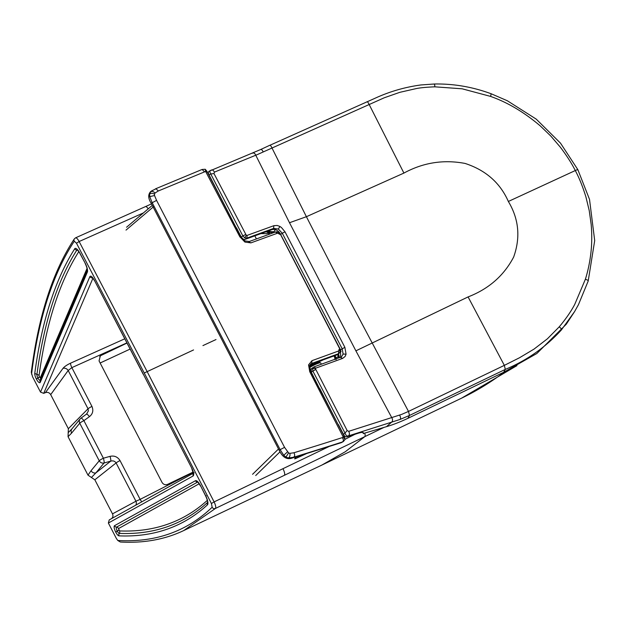 <?xml version="1.0" encoding="UTF-8"?>
<svg xmlns="http://www.w3.org/2000/svg" width="626" height="626" viewBox="0 0 626 626"><rect width="100%" height="100%" fill="white"/><g stroke="black" fill="none" stroke-linecap="round" stroke-linejoin="round"><path stroke-width="0.94" d="M303.829 454.468A3.975 0.626 -27.1 0 1 299.236 456.182A3.975 0.626 -27.1 0 1 299.298 455.892A3.975 0.626 -27.1 0 1 299.314 455.861M302.514 454.883L300.636 455.454M303.148 454.679A3.099 0.493 -27.1 0 1 299.995 455.751A3.099 0.493 -27.1 0 1 299.995 455.658M299.987 455.728A3.099 0.493 152.9 0 0 302.929 454.75M294.76 458.678L305.778 453.873M151.234 203.38C148.135 198.52 147.924 194.616 150.584 191.666L151.821 190.789L150.522 192.018L149.653 194.068L149.716 196.627L152.181 202.699L151.234 203.38L279.196 450.313L280.143 449.648L152.188 202.707L156.578 200.39L284.564 447.371L280.143 449.648L283.766 455.305L285.949 457.097L288.343 457.974L293.438 457.301L292.514 457.95C287.037 459.993 282.6 457.45 279.196 450.313M339.276 353.166L336.858 354.887L310.285 364.551M339.269 349.785C340.223 349.128 340.145 349.011 339.034 349.433L338.721 350.951L311.967 360.67L308.555 364.903L309.737 371.703L343.322 437.183L345.09 439.413L343.392 441.518L341.389 442.637L292.514 457.95M279.446 234.351C280.401 233.694 280.323 233.576 279.212 233.999L277.678 233.146L250.916 242.872L244.899 242.066L239.781 236.698L205.61 171.43L158.284 190.993L154.974 193.058L154.497 194.154L154.544 195.531L156.578 200.39M341.389 442.637L342.265 442.019A6570.832 4710.493 -125.6 0 1 293.438 457.301C294.909 456.417 295.065 454.899 293.923 452.755L289.861 453.365L288.586 452.911L284.564 447.371M336.858 354.887L338.486 353.737L311.732 363.456L310.379 364.41M311.967 360.67L311.732 363.456L310.786 363.949L309.682 366.069L310.645 371.461L344.472 436.776L345.09 439.413M339.198 350.364L340.325 351.53L338.901 353.518L338.486 353.737L338.721 350.951M343.322 437.183L342.281 437.621A6566.943 4707.708 -125.6 0 1 293.923 452.755M309.565 367.556A8.193 1.119 -27.4 0 1 320.676 362.916L319.831 362.571A7.958 1.088 152.6 0 0 309.557 367.165M274.704 232.277L273.922 231.714L269.415 231.62L267.779 233.248L270.291 232.356L273.288 232.794M260.964 233.615L266.848 233.678L268.617 231.91L264.704 232.027M338.423 353.854L339.511 357.626M269.282 230.595L268.617 231.91A87.178 13.952 -28.7 0 1 269.415 231.62L270.088 230.305M267.779 233.248L266.848 233.678M345.114 439.264L355.028 434.264M337.61 354.433L338.588 357.962M503.664 372.29L407.878 418.348L409.498 415.445L505.307 369.403C526.818 360.459 545.512 347.305 561.389 329.957L574.59 311.591L566.272 324.229L536.858 353.494L503.664 372.29L505.307 369.403L504.337 365.365L519.51 357.751L534.041 349.089L547.398 338.807L559.221 326.85C565.747 319.088 570.912 311.623 574.715 304.455L585.373 279.274C588.017 270.925 589.88 261.942 590.952 252.325C591.93 243.717 592.008 234.453 591.187 224.531L589.238 210.633L585.92 196.916C582.634 186.384 579.089 177.596 575.286 170.554C571.788 163.535 566.804 155.741 560.333 147.18L550.88 136.139L540.348 125.975C524.588 112.61 508.484 102.93 492.036 96.944A153.965 145.263 39.6 0 0 490.612 96.412L462.152 88.806L434.835 86.826C426.932 87.147 420.844 87.703 416.587 88.509L399.818 92.327L384.207 97.797L257.56 154.489L214.382 172.142C213.317 170.069 212.104 169.474 210.735 170.35L209.647 171.563L210.727 173.934L209.053 174.904L236.331 228.052M214.382 172.142L213.998 173.598L246.292 235.29A1.377 0.986 -125.6 0 0 246.401 235.337L246.98 235.431A1.346 0.97 -125.6 0 0 247.121 235.392L246.855 238.13A199.764 137.368 -112.2 0 0 245.29 239.312C243.733 239.656 242.395 238.921 241.276 237.097L236.495 227.864M241.276 237.097A203.575 140.005 67.8 0 1 242.849 235.916L244.703 237.849L246.855 238.13L273.601 228.42L278.335 229.053L282.287 233.216L342.195 348.815L343.118 354.073L341.413 356.89M213.998 173.598L210.727 173.934L242.849 235.916L245.58 234.547M577.688 170.006C578.244 169.356 577.446 169.536 575.286 170.554L508.351 201.47C518.876 218.998 520.636 237.528 513.641 257.075C503.867 275.675 488.687 288.954 468.084 296.92L355.889 350.842L391.719 417.573L401.743 414.357L408.496 411.423L338.815 280.01L306.404 216.706L289.502 222.731L355.889 350.842M574.59 311.591L578.447 304.698L588.205 281.004L594.7 240.587L589.52 199.397L577.853 169.654L560.528 143.182L536.208 119.104L507.334 100.755L491.347 93.837C472.779 86.936 453.764 83.657 434.311 84.001L420.883 84.956C404.787 87.147 389.458 91.599 374.896 98.321L269.571 145.412C270.096 144.856 270.862 145.639 271.864 147.752L306.404 216.706L403.911 173.081C423.192 162.572 443.599 159.356 465.126 163.449C485.745 170.194 500.158 182.87 508.351 201.47M468.084 296.92L504.337 365.365L408.496 411.423L409.498 415.445L400.006 419.467L391.633 422.159C392.823 421.055 392.846 419.53 391.719 417.573L348.69 431.33L347.164 430.571L345.004 433.067C345.826 435.391 346.945 436.345 348.353 435.923C349.644 434.898 349.754 433.364 348.69 431.33M252.294 153.26C253.663 152.525 254.829 153.182 255.776 155.232L289.502 222.731M247.121 235.392L273.867 225.681L277.161 225.462L279.517 226.276A9.828 7.042 54.4 0 1 279.908 226.479L281.418 227.481L285.026 231.839L344.879 347.352L346.068 354.144A9.938 7.129 -125.6 0 1 345.975 354.519L345.067 356.523L342.633 358.385L315.887 368.104A1.346 0.97 -125.6 0 0 315.762 368.166L315.441 368.581A1.377 0.986 -125.6 0 0 315.418 368.683L312.468 368.628L314.244 366.805L341.35 356.937M347.164 430.571L315.418 368.683M386.469 426.666L391.633 422.159L348.353 435.923A127.047 86.231 72.5 0 1 347.508 436.651L358.549 433.145C362.188 432.089 363.816 432.206 363.448 433.497L386.469 426.666C392.862 424.811 399.998 422.041 407.878 418.348M347.508 436.651C345.873 437.253 344.535 436.494 343.502 434.374L345.004 433.067L312.89 371.085A203.575 138.377 72.3 0 1 311.279 372.18L319.651 388.84M363.471 432.879L363.409 433.669L362.79 432.48M336.592 421.548L319.831 388.691M338.431 424.584L343.502 434.374M315.582 369.622L312.89 371.085L312.468 368.628M245.29 239.312L272.028 229.593C274.853 228.858 277.49 230.032 279.939 233.115L340.583 349.911A194.506 132.25 -107.8 0 0 342.195 348.815L344.879 347.352M340.583 349.911L340.583 357.235M311.279 372.18L311.286 368.784L312.084 368.213M209.796 170.906C208.161 171.501 207.91 172.831 209.053 174.904M312.437 374.411L314.158 378.245M285.026 231.839L282.287 233.216A194.506 133.729 -112.1 0 0 280.722 234.39M272.028 229.593A199.717 137.016 68.7 0 1 273.601 228.42L273.867 225.681M237.864 231.15L240.126 234.867M215.594 188.05L214.123 184.693M335.106 355.521L335.872 358.432M335.896 358.534L334.84 358.518L334.519 356.726L333.713 355.959M334.965 355.576A1.487 0.829 148.3 0 1 334.339 356.39M335.066 359.52L334.84 358.518M306.31 453.701A809.395 763.438 -140.5 0 1 295.175 458.772L294.627 458.866L296.129 456.847M295.12 458.662L294.627 458.866M280.002 451.847L255.713 475.533M504.736 371.766A1241.655 557.226 -115.1 0 1 461.503 398.206L321.819 465.095L345.341 451.706L364.848 436.612L284.392 475.298A5.79 1.768 -115.7 0 0 282.952 468.694L214.108 501.911L147 371.312L79.134 241.526L143.417 212.926M193.215 472.286L140.138 499.376A4.139 0.923 -117 0 0 141.844 501.802M94.839 479.798L116.1 462.95C114.855 461.104 113.063 460.501 110.716 461.143L104.049 462.997A4.139 0.798 -105.6 0 0 103.376 458.216L83.9 420.641A4.139 0.994 54.2 0 0 80.918 418.199A4.139 0.994 54.2 0 0 80.856 418.262A4.139 3.905 39.5 0 0 80.144 418.919L71.982 428.818A4.139 3.905 39.5 0 0 71.591 433.106L68.046 436.674L87.992 475.15L94.839 479.798L112.5 513.868L135.944 501.23L116.1 462.95A4.139 0.563 -27.4 0 1 120.028 460.587L140.138 499.376L135.944 501.23A4.139 3.67 -118.3 0 1 135.764 505.174M112.5 513.868C113.306 515.683 113.024 517.256 111.647 518.571M68.046 436.674L68.351 428.708L88.023 408.786L88.391 410.891L86.529 414.162M126.914 342.876L71.849 367.634L68.179 370.498L88.023 408.786A4.139 0.563 -27.4 0 1 91.952 406.423L71.849 367.634A4.139 0.892 65.8 0 1 70.558 363.182C66.935 364.88 64.4 366.625 62.952 368.409A4.139 3.537 -144.1 0 1 68.179 370.498L50.69 394.638L68.351 428.708M50.69 394.638C49.399 392.604 47.639 391.939 45.401 392.643L43.718 393.347L40.51 392.111L32.552 376.766L31.3 372.251C38.468 315.934 52.811 271.473 74.353 238.858L75.55 237.841C76.497 237.669 77.687 238.897 79.134 241.526L76.482 243.201L144.246 372.986L193.551 349.942M109.229 519.916L193.371 473.178L109.229 519.916L108.368 523.039L116.326 538.383L117.766 540.481L120.356 541.999C143.644 543.345 164.763 539.542 183.708 530.574L215.446 508.437C216.095 507.318 215.649 505.151 214.108 501.911L211.408 503.507L144.246 372.986M193.387 473.452A2.481 2.363 61 0 0 193.223 475.909C194.162 474.805 193.7 472.27 191.838 468.303L143.284 374.152L191.838 468.303M99.714 356.429L101.021 355.474L100.324 355.897L99.057 360.912L162.087 482.521C163.527 484.626 165.421 485.213 167.791 484.281L193.168 472.059M91.404 477.482L95.888 472.896A4.139 3.905 -140.5 0 1 91.067 470.682L87.992 475.15M71.982 428.818L68.187 432.691M100.129 362.986L130.13 349.065L100.144 363.01M91.067 470.682L99.237 460.791A4.139 3.905 -140.5 0 0 104.049 462.997L95.888 472.896L110.716 461.143A4.139 0.798 -105.6 0 0 110.035 456.362L103.376 458.216A4.139 0.563 -27.4 0 0 99.237 460.791L79.76 423.215A4.139 0.563 -27.4 0 1 83.9 420.641L89.448 416.642A4.139 0.994 54.2 0 0 86.466 414.201L86.466 414.201A4.139 0.994 54.2 0 0 86.411 414.255M335.786 357.845L338.447 356.671M364.794 433.372A5.79 1.761 -115.7 0 1 364.848 436.612L383.848 427.472M284.392 475.298L215.446 508.437A2.481 2.355 46.1 0 1 212.159 507.24C186.704 531.591 155.24 542.672 117.766 540.481M101.021 355.474L127.008 343.064M92.585 277.866A2.481 2.285 -156.9 0 1 89.894 276.575C90.809 275.432 92.319 276.692 94.424 280.378L143.229 374.301M154.974 193.058C153.323 191.274 151.844 190.93 150.522 192.018M158.284 190.993L156.077 188.77L151.821 190.789M154.497 194.154C152.58 193.051 150.96 193.019 149.653 194.068M154.544 195.531L149.716 196.627M343.392 441.518L342.265 442.019C343.76 441.119 343.76 439.655 342.281 437.621M278.515 233.263L278.492 232.05L280.127 233.756L339.949 349.198L340.325 351.53M277.678 233.146L275.463 232.121M244.899 242.066L244.876 240.861L249.242 241.526L275.996 231.808L278.492 232.05M250.916 242.872L248.71 241.839M239.781 236.698C240.885 236.284 240.963 236.401 240.008 237.051M206.314 172.119C207.073 171.078 206.995 170.89 206.071 171.563M205.61 171.43L205.211 169.255L206.838 171.164L240.689 236.464L244.876 240.861M205.211 169.255L202.073 169.474L204.514 171.759M343.197 436.283L344.472 436.776M309.737 371.703C310.84 371.281 310.919 371.398 309.964 372.055M308.555 364.903L309.674 366.069M287.412 451.941L283.766 455.305M288.586 452.911L285.949 457.097M289.861 453.365C290.268 455.54 289.76 457.082 288.343 457.974M275.37 229.625L273.922 231.714M341.154 351.249L340.309 351.616M561.389 329.957C561.866 329.393 561.139 328.36 559.221 326.85M588.08 281.246C588.62 280.675 587.72 280.018 585.373 279.274M366.711 101.96C367.243 101.404 368.018 102.179 369.05 104.284L403.911 173.081M491.089 94.08L490.612 96.412M434.037 84.197C434.475 83.563 434.741 84.44 434.835 86.826M399.576 415.116C400.726 417.112 400.867 418.559 400.006 419.467M313.704 367.118L315.887 368.104M342.633 358.385L340.442 357.407M346.068 354.144L343.118 354.073M263.17 151.875C262.192 149.786 261.214 149.066 260.236 149.731L269.775 145.287M279.908 226.479L278.335 229.053M363.448 433.497L362.939 432.511M246.292 235.29L244.703 237.849M126.022 230.094L153.628 206.658M268.061 233.115L269.11 234.312M310.426 365.795L309.98 366.007A4.139 1.252 65.1 0 1 309.98 366.007L310.418 365.803M315.974 363.229L323.423 359.77L315.966 363.229M278.515 448.998L252.568 474.297M216.009 339.542L202.934 345.599M108.368 523.039L193.223 475.909M62.952 368.409L45.401 392.643M92.922 278.257L43.718 393.347M70.558 363.182L124.793 338.799M120.028 460.587C117.633 456.823 114.3 455.415 110.035 456.362M87.006 413.739L80.918 418.199A4.139 4.139 0 0 0 80.144 418.919A4.139 3.905 39.5 0 0 79.76 423.215L71.591 433.106M76.482 243.201L74.275 241.229A2.481 2.324 -146.4 0 1 74.353 238.858M78.806 251.605A1229.652 372.259 -114.9 0 0 39.062 375.631L39.415 376.891L37.889 377.94A3.38 1.025 65.1 0 1 36.918 374.489A1231.804 372.908 65.1 0 1 76.81 250.118A2.481 2.324 -147.6 0 1 74.737 248.749A8.013 2.426 65.1 0 1 80.089 253.499A7152.559 2165.318 65.1 0 1 85.159 263.155A8.013 2.426 65.1 0 1 87.366 272.075A2.481 2.285 23.1 0 1 87.202 270.166L40.095 380.365A2.481 2.285 23.1 0 0 40.228 382.337A5.532 1.675 65.1 0 1 36.418 379.098L39.469 377.001L40.322 377.721A2.481 2.285 -156.9 0 1 40.604 379.168M77.921 250.478A2.481 2.324 32.4 0 0 76.81 250.118A5.861 1.776 65.1 0 1 77.241 249.829M77.413 249.829L80.089 253.499M39.062 375.631A2.481 2.136 7.7 0 0 36.918 374.489L34.774 373.339A1233.956 373.558 65.1 0 1 74.737 248.749M40.166 380.185A3.38 1.025 65.1 0 1 37.943 378.049L36.355 378.988A5.532 1.675 65.1 0 1 34.774 373.339M40.228 382.337L87.366 272.075M80.034 253.663L85.159 263.155M40.322 377.721L87.037 268.429M199.193 483.765L118.517 528.571L119.558 530.918A1229.652 372.259 -114.9 0 0 207.316 500.362M119.558 530.918A2.481 2.34 -87.6 0 1 119.284 533.391A3.38 1.025 65.1 0 1 117.312 531.161L118.776 529.995M118.838 530.112L115.779 532.21A5.532 1.675 -114.9 0 0 119.018 535.856A1233.956 373.558 -114.9 0 0 207.472 504.83A8.013 2.426 -114.9 0 0 205.672 495.776A7152.559 2165.318 -114.9 0 0 200.688 486.019A8.013 2.426 -114.9 0 0 195.508 480.705L114.535 525.683A5.532 1.675 -114.9 0 0 115.724 532.092L115.779 532.21M118.517 528.571A2.481 2.363 61 0 0 116.522 527.131L197.495 482.153A2.481 2.363 -119 0 1 197.871 482.223M115.724 532.092L117.25 531.044A3.38 1.025 65.1 0 1 116.522 527.131A2.481 2.363 -119 0 1 114.535 525.683M195.508 480.705A2.481 2.363 -119 0 0 197.495 482.153A5.861 1.776 65.1 0 1 197.699 482.083M207.699 502.287L207.574 502.545C207.707 501.207 207.05 498.992 205.61 495.909L200.688 486.019M119.018 535.856A2.481 2.34 92.4 0 1 119.284 533.391A1231.804 372.908 -114.9 0 0 207.589 502.42L207.589 502.42A2.481 2.355 47.5 0 0 207.472 504.83M206.275 495.792L205.672 495.776M212.159 507.24L211.408 503.507M282.952 468.694L328.775 446.667M75.55 237.841L145.475 206.596A5.79 1.745 65.9 0 1 148.198 208.865M74.275 241.229C52.952 273.554 38.71 317.859 31.543 374.145M91.952 406.423C93.634 410.523 92.797 413.935 89.448 416.642M143.284 374.152L94.424 280.378M89.894 276.575L40.51 392.111M155.358 188.903L202.073 169.474M254.829 235.845L256.425 238.921M321.357 364.222L320.676 362.916M319.831 362.571A18.874 18.874 0 0 0 309.627 366.366M209.154 171.203L260.439 149.622M311.693 368.409L314.244 366.805M126.546 227.246L152.282 205.391M269.039 232.708L270.119 233.944M335.215 355.482L336.193 359.543M194.162 472.74L193.379 473.671L191.775 468.444M85.113 263.311C86.67 266.645 87.366 268.93 87.202 270.182L87.225 270.103M338.439 356.632L335.779 357.806M197.871 482.083L200.617 486.152M321.819 465.095L183.708 530.574M461.503 398.206L516.943 365.631M145.475 206.596L151.5 203.896M92.601 277.568L94.369 280.534"/></g></svg>
